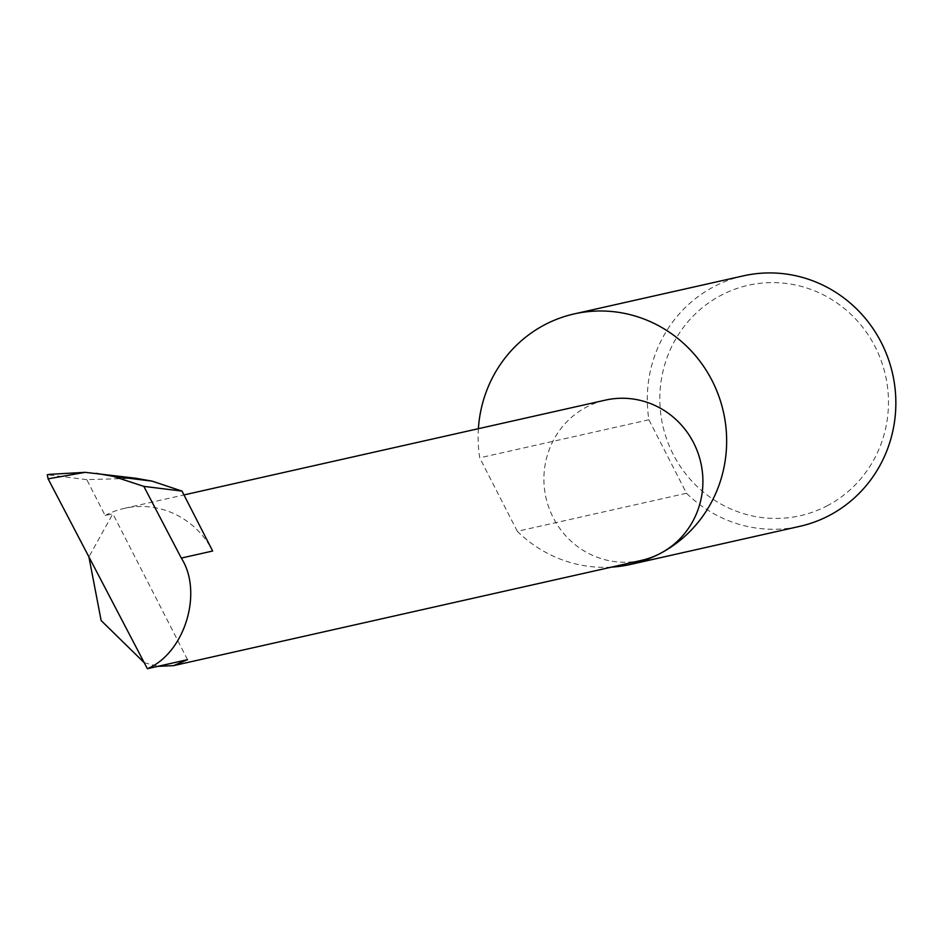 <?xml version="1.0" encoding="UTF-8"?>
<svg xmlns="http://www.w3.org/2000/svg" width="943" height="943" viewBox="0 0 943 943"><rect width="100%" height="100%" fill="white"/><g stroke="black" fill="none" stroke-linecap="round" stroke-linejoin="round"><path stroke-width="0.71" stroke-dasharray="4.71 3.54" d="M135.58 478.219L86.78 479.633L105.133 515.503L112.865 513.77L88.913 556.889M144.196 662.658L157.941 666.324M641.44 560.378A82.135 79.365 77.3 0 1 548.967 507.912A82.135 79.365 77.3 0 1 586.074 407.293A82.135 79.365 77.3 0 1 605.382 400.127M827.836 505.436A118.111 114.138 77.3 0 1 673.208 454.361A118.111 114.138 77.3 0 1 720.464 295.607A118.111 114.138 77.3 0 1 875.092 346.682A118.111 114.138 77.3 0 1 827.836 505.436M743.39 275.851A128.378 124.063 -102.7 0 0 713.214 287.061A128.378 124.063 -102.7 0 0 648.902 419.765L686.504 493.248A128.378 124.063 -102.7 0 0 799.758 526.347M686.504 493.248L517.318 531.31A128.378 124.063 -102.7 0 0 611.441 567.132M105.133 515.503A82.135 79.365 77.3 0 1 124.441 508.336A82.135 79.365 77.3 0 1 212.658 551.018M86.78 479.633L47.256 474.753M187.527 659.676L112.865 513.77M648.902 419.765L479.716 457.826A128.378 124.063 -102.7 0 1 478.384 428.7M517.318 531.31L479.716 457.826M124.441 508.336L183.956 494.934"/><path stroke-width="1.41" d="M88.913 556.889L101.149 620.565L144.196 662.658M157.941 666.324L173.524 665.652L187.527 659.676L147.367 668.705C184.687 653.24 203.358 592.393 181.304 558.067L143.831 486.376L113.125 476.309L152.129 481.142L135.58 478.219L85.2 472.337L48.105 478.832L147.367 668.705M611.441 567.132A128.378 124.063 -102.7 0 0 630.561 564.421A128.378 124.063 -102.7 0 0 660.737 553.211A82.135 79.365 77.3 0 1 641.44 560.378L173.524 665.652M630.561 564.421L799.758 526.347A128.378 124.063 -102.7 0 0 829.934 515.137A128.378 124.063 -102.7 0 0 887.941 357.857A128.378 124.063 -102.7 0 0 743.39 275.851L574.204 313.913A128.378 124.063 -102.7 0 0 544.028 325.135A128.378 124.063 -102.7 0 0 478.384 428.7M183.956 494.934L605.382 400.127A82.135 79.365 77.3 0 1 697.855 452.593A82.135 79.365 77.3 0 1 660.737 553.199A128.378 124.063 -102.7 0 0 718.743 395.93A128.378 124.063 -102.7 0 0 574.204 313.913M181.304 558.067L212.658 551.018L181.999 491.091L152.129 481.142M181.999 491.091L143.831 486.376M113.125 476.309L96.115 473.339M48.105 478.832L47.256 474.753L49.437 474.353L85.2 472.337M49.437 474.353L47.256 474.753"/></g></svg>
